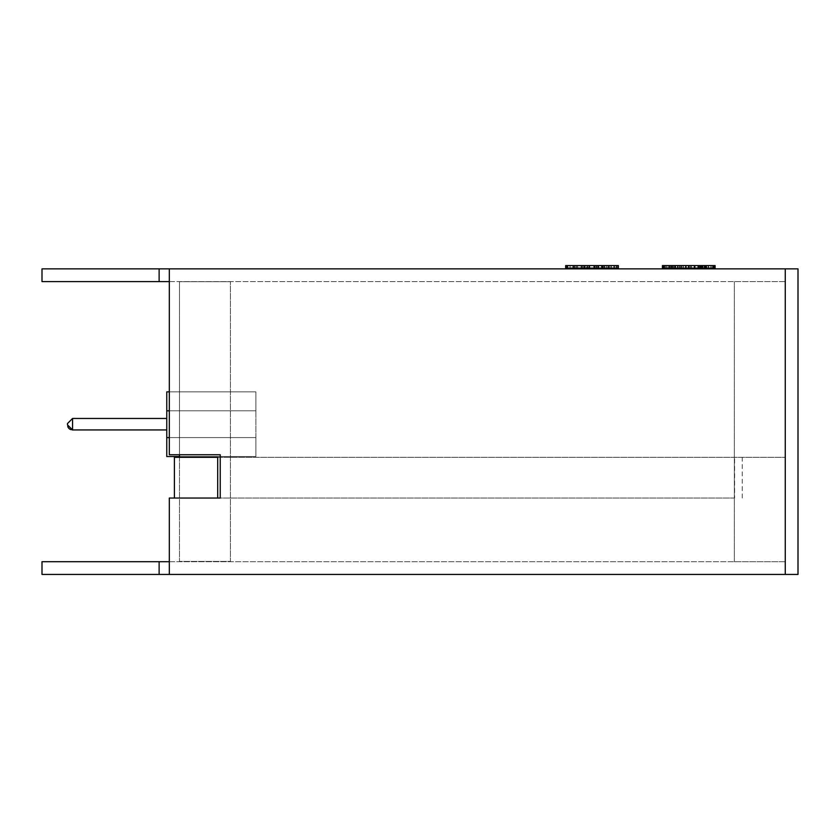 <?xml version="1.0" encoding="UTF-8"?>
<svg xmlns="http://www.w3.org/2000/svg" width="840" height="840" viewBox="0 0 840 840"><rect width="100%" height="100%" fill="white"/><g stroke="black" fill="none" stroke-linecap="round" stroke-linejoin="round"><path stroke-width="0.63" stroke-dasharray="4.2 3.15" d="M734.601 498.046L217.697 498.046L217.697 457.306L785.526 457.306L217.697 457.306L217.697 498.046L734.601 498.046L734.601 457.306M785.526 498.046L785.526 457.306L785.526 498.046M742.235 498.046L742.235 457.306M217.697 498.046L217.697 457.306L174.405 457.306L174.405 498.046L217.697 498.046L174.405 498.046M159.128 574.434L159.128 561.698L42 561.698L42 574.434L42 561.698L159.128 561.698L159.128 574.434L159.128 561.698L169.312 561.698L169.312 574.434L169.312 561.698L169.312 574.434L169.312 561.698L159.128 561.698L159.128 574.434L159.128 561.698L159.128 574.434L159.128 561.698L42 561.698L42 574.434L785.264 574.434L785.264 268.873L159.128 268.873L169.312 268.873L169.312 281.61L734.339 281.61L42 281.61L169.312 281.61L42 281.61L42 268.873L169.312 268.873L169.312 454.755L169.312 268.873M785.264 268.873L798 268.873L798 574.434L785.264 574.434M169.312 561.698L734.339 561.698L169.312 561.698L169.312 498.046L220.238 498.046L220.238 454.755L169.312 454.755L220.238 454.755L220.238 498.046L169.312 498.046L169.312 561.698L159.128 561.698M169.312 574.434L169.312 498.046L220.238 498.046L220.238 454.755L169.312 454.755L169.312 281.61M785.264 561.698L734.339 561.698L785.264 561.698L785.264 281.61L734.339 281.61L785.264 281.61L785.264 561.698M159.128 281.61L159.128 268.873M42 281.61L42 268.873L42 281.61M72.555 418.467L67.463 423.57L72.555 418.467L67.463 423.57L72.555 418.467L166.772 418.467L72.555 418.467L166.772 418.467L72.555 418.467L67.463 423.57L67.463 424.841A5.093 5.093 0 0 0 67.757 426.542A5.093 5.093 0 0 1 67.463 424.841L67.463 423.57L67.463 424.841A5.093 5.093 0 0 0 67.757 426.542A5.093 5.093 0 0 1 67.463 424.841L67.463 423.57L67.463 424.841A5.093 5.093 0 0 0 67.757 426.542A5.093 5.093 0 0 1 67.463 424.841L67.463 423.57L72.555 418.467L166.772 418.467L72.555 418.467L72.555 429.933L72.555 418.467L72.555 429.933L72.555 418.467L72.555 429.933L72.555 418.467L72.555 429.933L72.555 418.467L72.555 429.933L72.555 418.467L72.555 429.933L72.555 418.467L72.555 429.933L166.772 429.933L72.555 429.933L166.772 429.933L72.555 429.933L166.772 429.933L166.772 418.467L166.772 429.933L166.772 418.467L166.772 429.933L166.772 418.467L166.772 429.933L166.772 418.467L166.772 429.933L166.772 418.467L166.772 429.933L166.772 418.467L166.772 429.933L166.772 418.467L166.772 429.933L72.555 429.933A5.093 5.093 0 0 1 70.854 429.639A5.093 5.093 0 0 0 72.555 429.933A5.093 5.093 0 0 1 70.854 429.639A5.093 5.093 0 0 0 72.209 429.923M166.772 456.54L166.772 391.86L166.772 456.54L166.772 437.598L166.772 456.54L166.772 437.598L166.772 456.54L255.885 456.54L166.772 456.54L255.885 456.54L255.885 437.598L166.772 437.598L166.772 456.54L255.885 456.54L255.885 437.598L255.885 456.54L166.772 456.54L255.885 456.54L255.885 437.598L166.772 437.598L255.885 437.598L255.885 456.54L166.772 456.54L255.885 456.54L255.885 437.598L255.885 456.54L166.772 456.54L255.885 456.54L255.885 437.598L166.772 437.598L255.885 437.598L255.885 410.802L166.772 410.802L166.772 437.598L255.885 437.598L255.885 456.54L166.772 456.54L255.885 456.54L255.885 437.598L255.885 456.54L166.772 456.54M169.312 391.86L255.885 391.86L255.885 410.802L255.885 391.86L166.772 391.86L166.772 410.802L255.885 410.802L255.885 391.86L166.772 391.86L255.885 391.86L255.885 410.802L255.885 391.86L166.772 391.86L255.885 391.86L255.885 410.802L166.772 410.802L255.885 410.802L255.885 391.86L166.772 391.86L255.885 391.86L255.885 410.802L255.885 391.86L166.772 391.86L255.885 391.86L255.885 410.802L166.772 410.802L255.885 410.802L255.885 391.86L166.772 391.86L255.885 391.86L255.885 410.802L255.885 391.86L166.772 391.86L255.885 391.86L255.885 410.802L166.772 410.802L255.885 410.802L255.885 437.598L166.772 437.598L255.885 437.598L255.885 456.54L179.498 456.54M72.555 429.933A5.093 5.093 0 0 1 70.854 429.639A5.093 5.093 0 0 0 72.555 429.933M255.885 437.598L255.885 410.802L255.885 456.54L255.885 437.598L169.312 437.598M255.885 410.802L169.312 410.802M179.498 457.306L179.498 561.383L230.422 561.383L230.422 281.705L230.422 561.383L179.498 561.383L179.498 281.705L230.422 281.705L179.498 281.705L179.498 454.755M679.728 268.118L679.728 265.566L680.768 265.566L671.15 265.566L715.113 265.566L662.413 265.566L715.113 265.566L662.413 265.566L679.728 265.566L679.728 268.118L680.768 268.118L680.768 265.566L680.768 268.118L671.15 268.118L671.15 265.566L690.543 265.566L662.413 265.566L715.113 265.566L662.413 265.566L715.113 265.566L662.413 265.566L715.113 265.566L671.15 265.566L671.15 268.118L715.113 268.118L715.113 265.566L715.113 268.118L699.72 268.118L699.72 265.566L699.279 268.118L699.279 265.566L699.279 268.118L706.671 268.118L706.671 265.566L706.671 268.118L662.413 268.118L662.413 265.566L662.413 268.118L715.113 268.118L679.728 268.118M676.473 268.118L714.231 268.118L663.296 268.118L714.231 268.118L714.231 265.566L663.296 265.566L714.231 265.566L663.296 265.566L714.231 265.566L663.296 265.566L714.231 265.566L663.296 265.566L714.231 265.566L663.296 265.566L714.231 265.566L663.296 265.566L714.231 265.566L663.296 265.566L714.231 265.566L714.231 268.118L663.296 268.118L663.296 265.566L714.231 265.566L714.231 268.118L714.231 265.566L714.231 268.118L663.296 268.118L714.231 268.118L714.231 265.566L714.231 268.118L694.239 268.118L694.239 265.566L694.239 268.118L714.231 268.118L714.231 265.566L714.231 268.118L663.296 268.118L663.296 265.566L663.296 268.118L714.231 268.118L714.231 265.566L714.231 268.118L663.296 268.118L663.296 265.566L663.296 268.118L685.65 268.118L685.65 265.566L685.65 268.118L663.296 268.118L663.296 265.566L663.296 268.118L714.231 268.118L714.231 265.566L714.231 268.118L694.239 268.118L694.239 265.566L694.239 268.118L714.231 268.118L714.231 265.566L714.231 268.118L663.296 268.118L663.296 265.566L663.296 268.118L714.231 268.118L714.231 265.566L714.231 268.118L676.473 268.118L676.473 265.566M705.642 268.118L705.642 265.566L705.642 268.118L705.642 265.566L705.642 268.118L705.642 265.566L705.642 268.118L714.231 268.118L705.642 268.118L705.642 265.566M671.885 268.118L671.885 265.566M706.377 268.118L671.15 268.118L681.954 268.118L681.954 265.566L681.954 268.118L690.543 268.118L690.543 265.566L690.543 268.118L670.247 268.118L670.247 265.566L670.247 268.118L662.413 268.118L662.413 265.566L662.413 268.118L715.113 268.118L715.113 265.566L715.113 268.118L700.161 268.118L700.161 265.566L700.161 268.118L698.24 268.118L698.24 265.566L698.24 268.118L706.377 268.118L706.377 265.566L706.377 268.118L671.15 268.118L671.15 265.566L671.15 268.118L675.486 268.118L675.486 265.566L675.486 268.118L681.954 268.118L681.954 265.566L681.954 268.118L690.543 268.118L690.543 265.566L690.543 268.118L662.413 268.118L715.113 268.118L662.413 268.118L715.113 268.118L698.24 268.118L706.377 268.118L706.377 265.566M663.296 268.118L663.296 265.566L663.296 268.118L663.296 265.566L663.296 268.118L663.296 265.566L663.296 268.118L663.296 265.566L663.296 268.118L663.296 265.566L663.296 268.118L663.296 265.566L663.296 268.118L714.231 268.118L714.231 265.566L714.231 268.118L714.231 265.566L714.231 268.118L663.296 268.118L663.296 265.566L663.296 268.118L674.846 268.118L674.846 265.566L674.846 268.118L663.296 268.118M685.65 268.118L685.65 265.566L685.65 268.118M713.779 268.118L713.779 265.566L713.779 268.118M702.387 268.118L683.435 268.118L683.435 265.566L702.387 265.566L683.435 265.566L683.435 268.118L702.387 268.118L702.387 265.566M671.15 268.118L671.15 265.566M685.808 268.118L685.808 265.566M694.386 268.118L694.386 265.566M582.729 268.118L617.463 268.118L566.538 268.118L566.538 265.566L617.463 265.566L566.538 265.566L617.463 265.566L566.538 265.566L617.463 265.566L566.538 265.566L617.463 265.566L566.538 265.566L617.463 265.566L566.538 265.566L617.463 265.566L566.538 265.566L566.538 268.118L617.463 268.118L617.463 265.566L617.463 268.118L566.538 268.118L566.538 265.566L566.538 268.118L606.627 268.118L606.627 265.566L606.627 268.118L566.538 268.118L566.538 265.566L566.538 268.118L606.627 268.118L566.538 268.118L566.538 265.566L566.538 268.118L608.885 268.118L608.885 265.566L608.885 268.118L566.538 268.118L566.538 265.566L566.538 268.118L617.463 268.118L617.463 265.566L617.463 268.118L582.729 268.118L582.729 265.566M579.716 268.118L617.463 268.118L608.885 268.118L608.885 265.566L608.885 268.118L617.463 268.118L617.463 265.566L617.463 268.118L608.885 268.118L608.885 265.566L608.885 268.118L597.629 268.118L597.629 265.566L597.629 268.118L589.04 268.118L589.04 265.566L589.04 268.118L575.127 268.118L575.127 265.566L575.127 268.118L566.538 268.118L566.538 265.566L566.538 268.118L617.463 268.118L617.463 265.566L617.463 268.118L617.463 265.566L617.463 268.118L579.716 268.118L579.716 265.566M602.962 268.118L565.656 268.118L582.971 268.118L582.971 265.566L618.356 265.566L565.656 265.566L618.356 265.566L618.356 268.118L602.962 268.118L602.962 265.566M584.01 268.118L584.01 265.566L584.01 268.118L574.381 268.118L574.381 265.566L574.381 268.118L618.356 268.118L616.581 268.118L616.581 265.566L616.581 268.118L611.415 268.118L611.415 265.566L611.415 268.118L604.118 268.118L604.118 265.566L604.118 268.118L593.859 268.118L593.859 265.566L593.859 268.118L588.798 268.118L588.798 265.566L588.798 268.118L586.562 268.118L586.562 265.566L586.562 268.118L584.377 268.118L584.377 265.566L584.377 268.118L581.332 268.118L581.332 265.566L581.332 268.118L576.471 268.118L576.471 265.566L576.471 268.118L574.381 268.118L576.712 268.118L576.712 265.566L576.712 268.118L584.01 268.118L582.971 268.118L582.971 265.566L565.656 265.566L565.656 268.118L584.01 268.118M609.913 268.118L609.913 265.566L601.776 265.566L601.776 268.118L604.884 268.118L604.884 265.566L604.884 268.118L608.066 268.118L608.066 265.566L608.066 268.118L609.913 268.118L609.913 265.566L602.511 265.566L602.511 268.118L609.913 268.118M608.706 268.118L566.538 268.118L617.463 268.118L617.463 265.566L617.463 268.118L617.463 265.566L617.463 268.118L589.071 268.118L589.071 265.566L589.04 268.118L566.538 268.118L566.538 265.566L566.538 268.118L617.463 268.118L617.463 265.566L617.463 268.118L566.538 268.118L566.538 265.566L566.538 268.118L587.853 268.118L587.853 265.566L587.853 268.118L566.538 268.118L566.538 265.566L566.538 268.118L617.463 268.118L617.463 265.566L617.463 268.118L608.885 268.118L608.885 265.566L608.885 268.118L596.001 268.118L596.001 265.566L596.001 268.118L608.706 268.118L608.706 265.566M566.538 268.118L566.538 265.566L566.538 268.118M575.127 268.118L575.127 265.566L575.127 268.118M589.04 268.118L589.04 265.566M597.629 268.118L597.629 265.566L597.629 268.118M608.885 268.118L608.885 265.566L608.885 268.118M734.339 561.698L734.339 281.61L734.339 561.698M666.834 268.118L666.834 265.566L666.834 268.118M664.272 268.118L664.272 265.566L664.272 268.118M669.952 268.118L669.952 265.566L669.952 268.118M678.153 268.118L678.153 265.566L678.153 268.118M686.259 268.118L686.259 265.566L686.259 268.118M691.436 268.118L691.436 265.566L691.436 268.118M695.111 268.118L695.111 265.566L695.111 268.118M698.534 268.118L698.534 265.566L698.534 268.118M701.652 268.118L701.652 265.566L701.652 268.118M704.823 268.118L704.823 265.566L704.823 268.118M704.949 268.118L704.949 265.566L704.949 268.118M710.924 268.118L710.924 265.566L710.924 268.118M713.339 268.118L713.339 265.566L713.339 268.118M708.173 268.118L708.173 265.566L708.173 268.118M700.885 268.118L700.885 265.566L700.885 268.118M690.617 268.118L690.617 265.566L690.617 268.118M685.566 268.118L685.566 265.566L685.566 268.118M683.319 268.118L683.319 265.566L683.319 268.118M681.135 268.118L681.135 265.566L681.135 268.118M678.09 268.118L678.09 265.566L678.09 268.118M673.228 268.118L673.228 265.566L673.228 268.118M673.47 268.118L673.47 265.566L673.47 268.118M664.377 268.118L664.377 265.566M668.441 268.118L668.441 265.566M677.439 268.118L677.439 265.566M688.275 268.118L688.275 265.566M700.308 268.118L700.308 265.566M708.561 268.118L708.561 265.566M713.255 268.118L713.255 265.566M705.159 268.118L705.159 265.566M702.755 268.118L702.755 265.566M697.82 268.118L697.82 265.566M688.748 268.118L688.748 265.566M679.413 268.118L679.413 265.566M674.489 268.118L674.489 265.566M672.368 268.118L672.368 265.566M672.409 268.118L672.409 265.566L672.409 268.118M675.696 268.118L675.696 265.566L675.696 268.118M689.356 268.118L689.356 265.566L689.356 268.118M702.093 268.118L702.093 265.566L702.093 268.118M704.193 268.118L704.193 265.566L704.193 268.118M711.144 268.118L711.144 265.566L711.144 268.118M712.572 268.118L712.572 265.566L712.572 268.118M703.091 268.118L703.091 265.566L703.091 268.118M688.937 268.118L688.937 265.566M675.36 268.118L675.36 265.566L675.36 268.118M665.763 268.118L665.763 265.566L665.763 268.118M664.776 268.118L664.776 265.566L664.776 268.118M688.453 268.118L688.453 265.566M701.526 268.118L701.526 265.566M669.344 268.118L669.344 265.566M669.385 268.118L669.385 265.566M688.695 268.118L688.695 265.566M708.13 268.118L708.13 265.566M713.097 268.118L713.097 265.566M708.509 268.118L708.509 265.566M688.8 268.118L688.8 265.566M675.633 268.118L675.633 265.566M701.999 268.118L701.999 265.566M702.051 268.118L702.051 265.566M675.591 268.118L675.591 265.566M570.077 268.118L570.077 265.566L570.077 268.118M567.514 268.118L567.514 265.566M573.195 268.118L573.195 265.566M581.385 268.118L581.385 265.566M589.501 268.118L589.501 265.566M594.668 268.118L594.668 265.566M598.353 268.118L598.353 265.566M608.192 268.118L608.192 265.566L608.192 268.118M614.155 268.118L614.155 265.566M587.286 268.118L587.286 265.566M585.165 268.118L585.165 265.566M577.678 268.118L577.678 265.566M576.502 268.118L576.502 265.566M584.787 268.118L584.787 265.566M593.775 268.118L593.775 265.566M603.225 268.118L603.225 265.566M611.226 268.118L611.226 265.566M616.098 268.118L616.098 265.566M606.711 268.118L606.711 265.566M602.574 268.118L602.574 265.566M598.773 268.118L598.773 265.566M596.621 268.118L596.621 265.566"/><path stroke-width="1.26" d="M169.312 574.434L785.264 574.434L785.264 268.873L169.312 268.873L169.312 454.755L220.238 454.755L220.238 498.046L217.697 498.046L217.697 457.306L174.405 457.306L174.405 498.046L169.312 498.046L169.312 574.434L42 574.434L42 561.698L169.312 561.698M217.697 498.046L174.405 498.046M785.264 574.434L798 574.434L798 268.873L785.264 268.873M169.312 268.873L42 268.873L42 281.61L169.312 281.61M159.128 574.434L159.128 561.698M159.128 281.61L159.128 268.873M70.854 429.639A5.093 5.093 0 0 1 67.757 426.542A5.093 5.093 0 0 0 70.854 429.639A5.093 5.093 0 0 1 67.757 426.542A5.093 5.093 0 0 0 70.854 429.639A5.093 5.093 0 0 1 67.757 426.542A5.093 5.093 0 0 0 70.854 429.639M166.772 418.467L72.555 418.467L72.555 429.933A5.093 5.093 0 0 1 72.209 429.923M67.463 424.2L67.463 424.841L67.463 424.2M179.498 456.54L166.772 456.54L166.772 391.86L169.312 391.86M169.312 437.598L166.772 437.598M169.312 410.802L166.772 410.802M179.498 454.755L179.498 457.306M714.231 265.566L714.231 268.118L715.113 268.118L715.113 265.566L662.413 265.566L662.413 268.118L663.296 268.118L663.296 265.566M714.231 268.118L671.885 268.118L671.885 265.566M671.885 268.118L663.296 268.118M685.808 268.118L685.808 265.566M694.386 268.118L694.386 265.566M705.642 268.118L705.642 265.566M565.656 268.118L565.656 265.566L602.511 265.566L602.511 268.118L565.656 268.118M614.155 268.118L614.155 265.566L618.356 265.566L618.356 268.118L602.962 268.118L602.511 265.566M614.155 265.566L602.962 265.566M567.514 268.118L567.514 265.566M573.195 268.118L573.195 265.566M581.385 268.118L581.385 265.566M589.501 268.118L589.501 265.566M594.668 268.118L594.668 265.566M598.353 268.118L598.353 265.566M601.776 268.118L601.776 265.566M67.463 424.841L72.555 429.933L166.772 429.933M72.555 418.467L67.463 423.57"/></g></svg>
